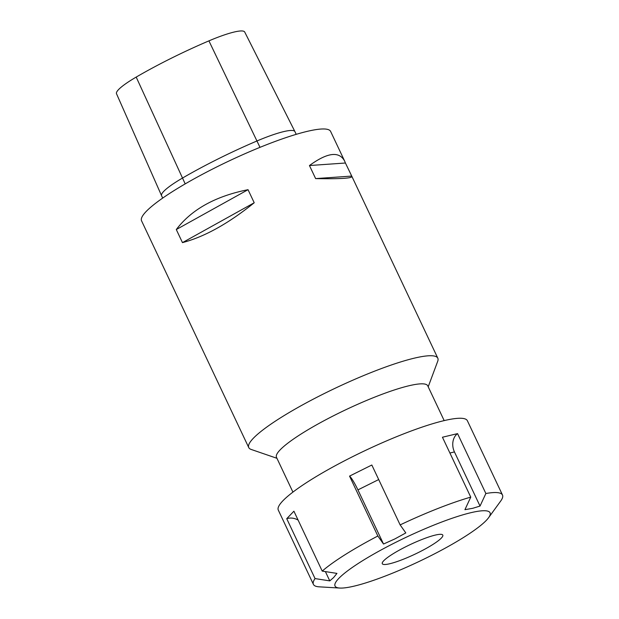 <?xml version="1.0" encoding="UTF-8"?>
<svg xmlns="http://www.w3.org/2000/svg" width="619" height="619" viewBox="0 0 619 619"><rect width="100%" height="100%" fill="white"/><g stroke="black" fill="none" stroke-linecap="round" stroke-linejoin="round"><path stroke-width="0.93" d="M298.118 520.107A14.129 12.867 43.8 0 0 286.736 518.691L293.909 511.201L322.22 571.097L336.953 573.403L333.579 577.589L329.78 580.885L325.385 571.592M329.78 580.885L315.048 578.579L286.736 518.691M488.577 517.716L500.856 500.825A104.565 16.721 154.7 0 0 502.489 495.014L467.376 420.734A104.565 16.721 154.7 0 0 402.729 434.236A104.565 16.721 154.7 0 0 278.302 510.11L313.415 584.39A104.565 16.721 154.7 0 0 319.218 586.835L339.792 588.05A85.731 13.703 154.7 0 0 418.398 561.797A85.731 13.703 154.7 0 0 488.577 517.716A85.731 13.703 154.7 0 0 437.045 523.836A85.731 13.703 154.7 0 0 356.521 564.59A85.731 13.703 154.7 0 0 339.792 588.05M470.757 497.127L442.446 437.231L457.557 433.617A14.129 11.096 -103.4 0 0 454.447 451.924L480.035 506.063L472.692 508.315L464.923 509.677L470.757 497.127A104.565 16.721 154.7 0 0 437.842 508.516A104.565 16.721 154.7 0 0 400.137 524.904L405.809 532.928L394.876 538.925L383.525 544.031L357.929 489.892A14.129 1.772 63.5 0 0 349.542 476.112L371.826 465.016L400.137 524.904M457.557 433.617L485.869 493.513L480.035 506.063M502.489 495.014A104.565 16.721 154.7 0 0 485.869 493.513M315.048 578.579A104.565 16.721 154.7 0 0 313.415 584.39M383.525 544.031L377.845 536.008A104.565 16.721 154.7 0 0 322.22 571.097M377.845 536.008L349.542 476.112M422.104 539.428A33.457 5.347 -25.3 0 1 442.794 535.11A33.457 5.347 -25.3 0 1 402.977 559.39A33.457 5.347 -25.3 0 1 382.287 563.708A33.457 5.347 -25.3 0 1 422.104 539.428M428.201 386.798L437.726 361.248A104.565 16.721 154.7 0 0 437.819 358.208A104.565 16.721 154.7 0 0 373.18 371.709A104.565 16.721 154.7 0 0 248.753 447.583A104.565 16.721 154.7 0 0 251.159 449.44L276.948 458.3M444.179 420.603L427.737 385.815A83.65 13.378 154.7 0 0 376.019 396.609A83.65 13.378 154.7 0 0 276.476 457.309L292.926 492.105M162.696 198.08L161.598 195.759A50.193 8.024 -25.3 0 1 161.59 195.728A50.193 8.024 -25.3 0 1 182.45 178.086A117.115 18.725 -25.3 0 1 256.978 140.97A50.193 8.024 -25.3 0 1 294.93 131.615A50.193 8.024 -25.3 0 1 294.946 131.646L296.215 134.338M294.93 131.615L244.722 32.049A47.354 7.567 154.7 0 0 208.92 40.869A114.275 18.268 154.7 0 0 136.195 77.089A47.354 7.567 154.7 0 0 116.511 93.732L161.59 195.728M309.454 165.536C327.497 152.421 339.227 150.959 344.667 161.141L345.417 163.014L309.454 165.536L315.628 178.597C340.071 179.038 352.157 178.311 351.886 176.407L437.819 358.208M345.417 163.014L351.886 176.407M351.592 176.082L315.628 178.597M344.667 161.141L330.631 131.445A104.565 16.721 154.7 0 0 265.984 144.947A104.565 16.721 154.7 0 0 141.558 220.821L248.753 447.583M176.291 229.548C191.534 209.477 215.451 196.192 248.033 189.693L176.291 229.548L182.466 242.617C204.471 236.853 228.388 223.567 254.216 202.761L182.466 242.617M248.033 189.693L254.216 202.761M378.696 479.555L357.929 489.892M454.447 451.924L449.905 453.015M136.195 77.089L185.189 183.889M208.92 40.869L259.995 147.345"/></g></svg>
